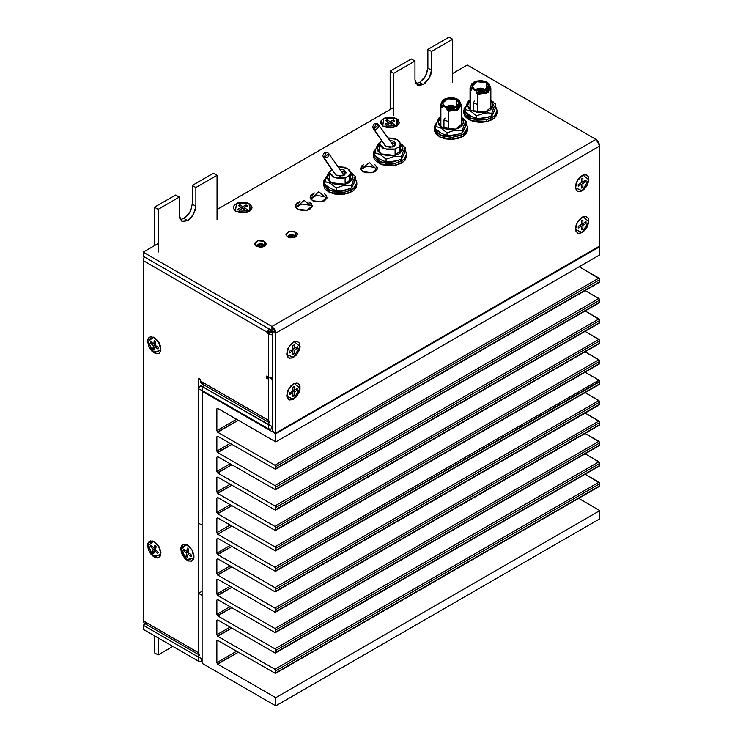 <?xml version="1.0" encoding="UTF-8"?>
<svg xmlns="http://www.w3.org/2000/svg" width="743" height="743" viewBox="0 0 743 743"><rect width="100%" height="100%" fill="white"/><g stroke="black" fill="none" stroke-linecap="round" stroke-linejoin="round"><path stroke-width="1.11" d="M290.281 237.676L291.228 237.881L290.281 237.676L294.544 235.215L294.952 236.107L293.216 237.723L294.627 236.906L294.897 235.763L294.544 235.215L290.281 237.676M293.559 234.602L293.559 235.782L293.559 234.602L290.494 234.472L289.008 235.336L288.795 236.543L289.222 237.11L288.702 236.107L293.559 234.602L289.222 237.11L293.559 234.602M372.875 127.452L373.924 129.124L375.967 124.016L373.924 129.124L376.144 129.338L378.586 127.462L378.661 124.843L377.602 123.858L375.967 124.016L377.602 123.858L378.596 124.75L373.924 129.124L385.914 146.343L373.246 128.511L385.478 146.083M393.084 145.154L392.759 146.91L393.084 145.154L378.596 124.75M394.282 143.408L391.171 142.461L394.282 143.408L394.282 141.374L394.282 143.408L395.768 144.839L394.282 143.408M385.784 146.278L384.038 144.012L385.784 146.278L390.029 147.29L394.282 146.278L396.038 143.826L392.332 147.021L385.784 146.278M389.685 140.362L394.282 141.374L396.038 143.826L394.282 141.374L389.685 140.362M387.957 137.929L397.394 139.573L400.449 143.826L399.167 146.715L399.167 153.838L399.167 146.715L400.449 143.938L399.344 141.133L394.691 138.449L387.957 137.929M381.605 140.52L379.784 142.749L379.719 144.671L382.664 148.071L388.561 149.78L395.044 149.092L384.725 148.999L379.617 143.826L381.605 140.52M395.044 155.454L395.044 149.092L399.167 146.715L395.044 149.092L395.044 155.454M323.001 156.253L324.05 157.925L326.084 152.817L324.05 157.925L327.422 157.618L329.103 154.618L327.719 152.649L326.084 152.817L327.719 152.649L328.722 153.541L324.05 157.925L336.04 175.144L323.372 157.302L335.595 174.874M343.21 173.955L342.876 175.71L343.21 173.955L328.722 153.541M344.399 172.209L341.297 171.252L344.399 172.209L344.399 170.166L344.399 172.209L345.894 173.639L344.399 172.209M335.91 175.069L334.155 172.813L335.91 175.069L340.155 176.091L344.399 175.069L346.164 172.617L342.449 175.822L335.91 175.069M339.802 169.163L344.399 170.166L346.164 172.617L344.399 170.166L339.802 169.163M338.074 166.729L347.52 168.364L350.566 172.617L349.284 175.515L349.284 182.639L349.284 175.515L350.566 172.729L349.47 169.933L344.808 167.24L338.074 166.729M331.731 169.32L329.911 171.54L329.846 173.472L332.79 176.871L338.678 178.571L345.161 177.893L334.852 177.791L329.743 172.617L331.731 169.32M345.161 184.245L345.161 177.893L349.284 175.515L345.161 177.893L345.161 184.245M263.737 244.67L263.561 246.685L263.737 244.67L259.418 247.159L263.737 244.67M262.39 245.199L259.066 247.122L262.39 245.199L262.39 243.815L260.069 243.509L257.217 244.679L257.403 246.695L256.855 245.589L262.39 243.815L262.39 245.199M257.403 246.722L262.39 243.815L257.403 246.722M360.875 169.627L366.605 166.191L374.686 167.426L376.933 169.841M310.704 199.031L316.369 195.437L324.552 196.616L326.669 198.725M296.048 207.65L295.408 205.783L297.887 209.238L302.215 210.575L305.512 210.575L309.84 209.238L312.162 206.73L311.679 203.916L308.912 201.864L312.32 205.783L307.1 210.297L297.887 209.238L296.048 207.65L301.658 204.019L309.942 205.217M443.905 120.013L448.28 121.481L443.905 120.013L443.905 128.511L443.905 120.013L445.066 118.007M473.319 103.036L477.777 104.512L473.319 103.036L473.319 111.459L473.319 103.036L474.48 101.029M486.228 89.532L474.628 89.532L480.424 88.166L486.228 89.532M486.275 82.761L486.275 89.504L483.591 90.544L478.808 90.813L475.836 90.098L474.582 89.504L472.158 86.132L477.257 81.721L486.275 82.761L488.532 85.204L488.532 87.061L486.275 89.504L486.275 82.761L488.69 86.132L483.591 90.544L474.582 89.504L472.316 87.061L472.789 84.303L477.257 81.721L482.04 81.451L486.275 82.761M470.802 86.132L473.625 82.204L480.424 80.578L487.232 82.204L490.046 86.132L485.653 90.795L478.055 91.519L483.015 91.482L487.287 90.033L489.173 88.445L490.018 86.597L489.135 83.773L485.95 81.581L481.297 80.597L476.412 81.08L471.74 83.736L470.83 86.55L471.647 90.107L470.802 86.151L471.647 90.107L470.347 89.903L470.347 109.88L470.013 88.38L470.802 86.077L470.347 89.903L471.406 89.968L470.802 86.931L471.647 90.107L470.848 87.284M477.777 94.194L477.777 112.537L477.777 94.194L488.272 92.327L490.046 86.077L490.844 88.38L486.786 93.135L477.777 94.194L476.727 93.042L481.64 93.414L486.247 92.346L489.34 90.107L490.046 86.931L486.489 92.243L476.727 93.042L477.777 94.194M490.009 87.33L489.173 90.154L486.015 92.355L481.371 93.358L476.486 92.903L485.653 92.494L490.046 87.832L489.934 86.987M476.486 91.203L476.486 92.903L476.486 91.203L471.647 88.408L476.486 91.203M456.731 106.574L445.131 106.574L450.927 105.2L456.731 106.574M456.778 99.794L456.778 106.546L455.524 107.141L450.927 107.939L446.339 107.141L445.085 106.546L442.661 103.166L447.769 98.763L456.778 99.794L458.57 101.345L459.035 104.104L456.778 106.546L456.778 99.794L459.193 103.166L454.094 107.577L445.085 106.546L442.819 104.104L443.292 101.345L446.339 99.2L452.543 98.485L456.778 99.794M441.305 103.166L444.128 99.237L450.927 97.612L457.734 99.237L460.549 103.166L456.156 107.837L448.568 108.552L453.518 108.524L457.79 107.066L459.676 105.487L460.521 103.63L459.638 100.816L455.013 98.141L450.137 97.63L445.466 98.596L442.252 100.769L441.333 103.583L442.15 107.15L441.305 103.193L442.15 107.15L440.859 106.946L440.859 126.904L440.515 105.413L441.305 103.11L440.859 106.946L441.909 107.011L441.305 103.964L442.15 107.15L441.351 104.317M448.28 111.227L448.28 129.561L448.28 111.227L458.775 109.37L460.549 103.11L461.347 105.413L457.289 110.178L448.28 111.227L447.23 110.075L452.153 110.456L456.75 109.388L459.843 107.141L460.549 103.964L456.991 109.277L447.23 110.075L448.28 111.227M460.511 104.364L459.676 107.187L456.518 109.388L451.883 110.401L446.989 109.936L456.156 109.537L460.549 104.874L460.437 104.02M446.989 108.237L446.989 109.936L446.989 108.237L442.15 105.441L446.989 108.237M154.275 352.934L147.653 341.938L153.457 337.211L154.275 337.628L150.588 336.793L148.145 338.817L147.643 341.455L148.758 346.349L151.739 350.891L155.566 353.538L158.956 353.399L160.776 350.529L160.776 347.538L157.953 341.046L154.275 337.628L159.243 343.08L160.85 350.018L154.275 352.934M154.275 557.027L147.653 546.031L153.457 541.313L154.275 541.721L150.588 540.885L148.145 542.91L147.643 545.548L148.758 550.452L151.739 554.984L155.566 557.631L157.953 557.863L160.395 555.838L160.776 551.64L157.953 545.139L154.275 541.721L159.243 547.173L160.85 554.12L154.275 557.027M187.385 560.436L180.772 549.43L186.567 544.712L187.385 545.121L183.697 544.285L181.877 545.343L180.753 548.956L181.877 553.851L184.849 558.383L188.676 561.03L192.075 560.9L193.886 558.021L193.886 555.04L192.075 550.071L187.385 545.121L192.353 550.582L193.96 557.519L187.385 560.436M269.811 422.934L268.687 420.454L268.687 379.292L266.626 378.103L268.687 379.292L268.687 420.454L200.35 381.001L200.35 379.301L198.576 378.28L198.576 652.781L143.195 620.814L143.195 260.654L267.582 332.465L267.582 333.486L271.121 331.443L271.121 330.421L267.582 332.465L267.582 333.486L271.121 331.443L271.929 331.917L268.399 333.951L267.582 333.486L268.399 333.951L268.399 377.082L266.626 378.103L266.626 376.069L268.399 377.082L266.626 376.069L266.626 378.103L268.399 377.082L272.226 378.001L268.399 377.082L268.399 333.951L272.226 334.87L268.399 333.951L271.929 331.917L271.121 331.443L271.204 330.133L267.582 332.465L268.706 328.694L267.582 332.465L143.195 260.654L143.492 258.787L144.318 256.874L143.195 260.654L143.195 620.814L144.318 623.293L143.269 621.631L143.195 620.814L198.576 652.781L198.65 653.608M202.115 384.948L202.115 383.852L202.115 384.948M268.762 421.272L268.687 420.454L200.35 381.001L201.464 383.481L200.415 381.818L200.35 379.301L198.576 378.28L198.576 652.781L199.7 655.261M147.021 623.024L145.563 623.535M204.176 383.212L202.709 383.722M395.638 163.144L380.407 161.946L373.33 154.061L375.8 149.009L373.831 151.702L373.348 153.578L374.296 157.293L377.639 160.525L385.951 163.414L395.638 163.144L395.638 165.187L395.638 163.144L401.239 161.212L405.121 158.194L406.718 154.544L405.353 150.216L406.737 154.061L403.681 159.615L395.638 163.144M373.33 154.098L373.33 156.104L380.407 163.98L395.638 165.187L403.681 161.658L406.737 156.104L406.737 154.098M373.33 156.067L374.296 159.336L377.639 162.568L382.868 164.816L389.193 165.735L395.638 165.187L401.239 163.256L405.121 160.237L406.737 156.067M392.973 161.668L391.802 161.788L392.954 161.64M344.297 192.205L329.911 190.477L323.446 182.862L325.926 177.8L324.394 179.657L323.614 181.487L323.967 185.248L326.79 188.638L334.601 191.954L344.297 192.205L344.297 194.239L344.297 192.205L350.176 190.579L352.591 189.298L355.916 186.056L356.835 182.332L355.47 179.007L356.863 182.862L353.352 188.768L344.297 192.205M323.446 182.889L323.446 184.896L329.911 192.521L344.297 194.239L353.352 190.812L356.863 184.896L356.863 182.899M323.446 184.858L325.09 189.066L329 192.075L334.601 193.997L341.056 194.527L347.371 193.598L352.591 191.341L355.916 188.1L356.863 184.858M328.527 172.71L324.821 181.506L330.394 183.317L331.072 182.694L345.068 184.301L353.009 177.428L345.086 184.292L331.072 182.694L327.301 177.41L329.743 173.063L327.552 175.97L327.301 177.41L328.285 180.252L333.013 183.586L337.647 184.691L345.068 184.273L349.238 182.657L352.758 178.859L352.758 175.97L350.566 173.063L353.009 177.41L345.068 184.273L331.072 182.657L330.394 183.317L336.235 187.96L343.907 185.351L351.578 185.462L353.538 179.639L355.498 176.537L354.532 182.119L351.68 187.775L345.857 189.948L338.297 190.71L333.347 189.734L327.552 186.456L324.812 183.93L324.812 181.533L330.394 183.317L336.198 187.942L343.907 185.351L351.532 185.462L353.538 179.639L355.488 176.565L350.566 172.422L352.767 173.89M355.089 176.045L355.024 180.651L351.578 187.849L351.578 185.462L351.578 187.849L349.721 188.796L343.907 190.31L338.093 190.691L336.235 190.347L336.235 187.96L336.235 190.347L333.347 189.734L327.552 186.456L324.812 183.93L325.768 178.246L328.777 172.608M351.68 187.775L350.947 188.211M331.072 182.694L327.301 177.428L331.072 182.694M378.651 143.808L376.645 146.919L374.695 152.714L380.267 154.516L380.945 153.894L394.951 155.501L402.882 148.637L394.96 155.501L380.945 153.894L377.184 148.619L379.617 144.272L377.425 147.17L377.425 150.067L378.159 151.461L380.945 153.866L387.521 155.891L394.951 155.473L399.121 153.866L402.641 150.067L402.641 147.17L400.449 144.272L402.882 148.619L394.951 155.473L380.945 153.866L380.267 154.516L386.109 159.16L393.781 156.55L401.452 156.662L403.421 150.838L405.381 147.736L404.406 153.327L401.564 158.983L395.731 161.147L388.171 161.909L383.23 160.943L377.425 157.655L374.686 155.129L374.686 152.742L380.267 154.516L386.072 159.141L393.781 156.55L401.406 156.671L403.421 150.838L405.362 147.764L400.44 143.622L402.65 145.099M404.972 147.253L404.898 151.851L401.452 159.058L401.452 156.662L401.452 159.058L397.672 160.664L387.976 161.89L386.109 161.556L386.109 159.16L386.109 161.556L384.698 161.407L380.267 159.476L374.686 155.129L374.686 152.742L376.645 146.919L378.141 144.151L379.682 143.167M401.554 158.983L400.821 159.411M380.945 153.894L377.184 148.637L380.945 153.894M469.047 100.463L467.041 103.583L465.118 109.416L470.663 111.181L471.341 110.549L467.57 105.274L470.013 100.927L467.821 103.825L467.57 105.274L468.554 108.116L471.341 110.521L477.916 112.555L482.931 112.555L489.516 110.521L492.303 108.116L493.278 105.292L485.355 112.156L471.341 110.549L485.346 112.156L493.278 105.302L493.027 103.825L490.844 100.927L493.278 105.274L485.346 112.128L471.341 110.521L470.663 111.181L476.504 115.815L484.176 113.215L488.114 112.806L491.801 113.326L493.807 107.494L495.767 104.392L494.801 109.983L491.95 115.639L486.126 117.803L478.566 118.564L473.616 117.598L467.821 114.311L465.081 111.784L465.081 109.397L470.663 111.181L476.551 115.815L484.176 113.215L488.114 112.806L491.801 113.326L493.807 107.494L495.757 104.419L490.844 100.277L493.036 101.754M495.358 103.909L495.293 108.515L491.847 115.713L491.847 113.317L491.847 115.713L488.067 117.32L478.362 118.546L476.504 118.211L476.504 115.815L476.504 118.211L475.083 118.063L470.663 116.131L465.081 111.784L465.081 109.397L466.539 104.782L468.536 100.807L470.013 99.85M471.341 110.521L467.57 105.274L471.341 110.521M439.559 117.496L437.553 120.607L435.621 126.44L441.166 128.205L441.844 127.573L438.082 122.298L440.515 117.961L438.333 120.849L438.082 122.298L439.057 125.14L443.794 128.474L448.428 129.579L453.444 129.579L458.078 128.474L461.617 126.421L463.79 122.316L455.868 129.18L441.844 127.573L455.849 129.189L463.79 122.298L463.539 120.849L461.347 117.951L463.79 122.298L455.849 129.152L441.844 127.545L441.166 128.205L447.017 132.848L454.688 130.239L462.36 130.341L464.319 124.527L466.279 121.425L465.313 127.007L462.462 132.663L456.629 134.827L448.874 135.579L444.128 134.622L439.745 132.31L435.593 128.818L435.593 126.421L441.166 128.205L446.98 132.83L454.688 130.239L462.313 130.35L464.319 124.527L466.27 121.453L461.347 117.301L463.548 118.778M465.87 120.933L465.805 125.539L462.36 132.737L462.36 130.341L462.36 132.737L458.57 134.344L448.874 135.579L447.017 135.235L447.017 132.848L447.017 135.235L445.596 135.096L441.166 133.164L435.593 128.818L435.593 126.421L437.042 121.806L439.039 117.84L440.515 116.883M441.844 127.545L438.082 122.298L441.844 127.545M486.591 119.679L471.043 118.694L463.716 110.716L466.195 105.664L464.087 108.692L463.994 112.453L464.895 114.273L468.434 117.431L476.922 120.143L486.591 119.679L486.591 121.722L486.591 119.679L492.061 117.635L495.757 114.543L497.132 110.865L495.748 106.871L497.132 110.716L494.244 116.131L486.591 119.679M463.716 110.716L463.716 112.76L471.043 120.737L486.591 121.722L494.244 118.174L497.132 112.76L497.039 111.738M463.716 112.741L464.895 116.317L468.434 119.474L473.802 121.611L480.173 122.4L486.591 121.722L492.061 119.679L495.757 116.577L497.132 112.899M483.832 118.258L482.198 118.443L483.832 118.258M452.181 137.362L439.568 134.817L434.228 127.74L436.392 122.994L434.349 126.57L434.274 128.465L436.02 132.087L442.717 136.136L452.181 137.362L452.181 139.405L452.181 137.362L461.227 135.337L465.48 132.486L467.514 128.911L467.598 127.025L466.251 123.895L467.644 127.74L463.177 134.307L452.181 137.362M434.228 127.787L434.228 129.784L439.568 136.851L452.181 139.405L463.177 136.34L467.644 129.784L467.542 128.762M456.156 134.929L453.62 135.384L456.156 134.929M434.274 130.499L436.02 134.13L440.032 137.093L445.707 138.941L452.181 139.405L458.459 138.393L463.595 136.08L466.799 132.802L467.644 129.737M249.741 203.944L250.075 210.854L242.915 212.953L235.559 211.096L233.311 208.216L234.212 205.105L237.955 202.802L241.438 202.124L246.834 202.644L250.809 204.808L252.044 207.882L251.088 209.935L247.335 212.229L240.193 212.767L235.225 210.854L236.655 203.322L249.741 203.944M239.803 204.724L238.271 205.495L241.215 207.436L237.816 209.154L239.246 210.102L242.645 208.384L245.543 210.306L247.075 209.535L244.168 207.613L247.595 205.895L246.165 204.947L242.738 206.665L239.803 204.724L239.775 206.489L239.803 204.724L242.738 206.665L246.165 204.947L246.137 206.628L246.165 204.947L247.595 205.895L244.168 207.613L243.797 209.145L244.168 207.613L247.075 209.535L245.543 210.306L242.645 208.384L239.246 210.102L237.816 209.154L241.215 207.436L241.568 208.922L241.215 207.436L238.271 205.495L239.803 204.724M242.72 208.439L242.738 206.665L242.72 208.439M397.087 118.936L397.366 125.818L390.168 127.917L382.794 126.022L380.592 123.134L380.871 121.016L383.806 118.351L388.812 117.078L394.189 117.626L398.146 119.809L399.325 122.892L397.347 125.836L392.871 127.647L387.409 127.712L382.515 125.818L383.982 118.267L397.087 118.936M387.131 119.669L385.598 120.44L388.505 122.391L385.088 124.09L386.499 125.047L389.926 123.347L392.796 125.279L394.338 124.518L391.468 122.586L394.904 120.877L393.493 119.92L390.047 121.629L387.131 119.669L387.103 121.453L387.131 119.669L390.047 121.629L393.493 119.92L393.465 121.592L393.493 119.92L394.904 120.877L391.468 122.586L391.087 124.127L391.468 122.586L394.338 124.518L392.796 125.279L389.926 123.347L386.499 125.047L385.088 124.09L388.505 122.391L388.858 123.877L388.505 122.391L385.598 120.44L387.131 119.669M390.019 123.412L390.047 121.629L390.019 123.412M582.131 190.784L575.519 187.858L577.144 180.883L582.131 175.404L584.676 174.521L587.667 175.627L588.79 179.249L587.667 184.171L585.828 187.347L582.131 190.784L579.577 191.666L576.596 190.561L575.602 188.36L575.974 183.707L577.422 180.373L579.577 177.466L582.949 174.995L588.772 179.732L582.131 190.784L580.84 191.35L577.441 191.211L575.63 188.341L576.001 183.697L578.444 178.859L582.949 175.032L588.744 179.75L582.131 190.747L575.556 187.83L577.162 180.893L583.422 174.837L586.812 174.976L588.252 176.63L588.632 180.837L587.639 184.162L584.667 188.703L582.131 190.747M586.032 181.691L586.032 180.029L582.865 181.859L582.865 178.171L581.332 179.063L581.332 182.741L578.212 184.543L578.212 186.205L581.332 184.403L581.332 188.109L582.865 187.227L582.865 183.512L586.032 181.691L584.592 180.865L586.032 181.691L582.865 183.512L582.865 187.227L581.332 186.335L582.865 187.227L581.332 188.109L581.332 184.403L580.246 183.372L581.332 184.403L578.212 186.205L578.212 184.543L581.332 182.741L581.332 179.063L582.865 178.171L582.865 181.859L581.332 181.403L582.865 181.859L586.032 180.029L586.032 181.691M581.332 182.629L582.865 183.512L581.332 182.629M582.131 232.55L575.519 229.624L577.144 222.659L582.131 217.179L585.828 216.343L588.28 218.377L588.66 222.594L586.84 227.581L583.431 231.658L579.577 233.441L577.422 233.023L575.602 230.135L575.974 225.473L578.425 220.606L582.949 216.761L588.772 221.507L582.131 232.55M586.032 223.457L586.032 221.804L582.865 223.624L582.865 219.947L581.332 220.838L581.332 224.516L578.212 226.318L578.212 227.971L581.332 226.178L581.332 229.884L582.865 228.993L582.865 225.287L586.032 223.457L584.592 222.631L586.032 223.457L582.865 225.287L582.865 228.993L581.332 228.11L582.865 228.993L581.332 229.884L581.332 226.178L580.246 225.138L581.332 226.178L578.212 227.971L578.212 226.318L581.332 224.516L581.332 220.838L582.865 219.947L582.865 223.624L581.332 223.179L582.865 223.624L586.032 221.804L586.032 223.457M581.332 224.395L582.865 225.287L581.332 224.395M193.951 557.835L186.289 559.73L180.818 547.721L181.738 545.446L184.645 544.192L188.481 545.826L191.945 549.811L193.867 554.798L193.607 559.098L191.248 561.271L187.589 560.584L185.026 558.606L181.311 552.43L180.818 547.721L186.567 544.675L192.093 550.061L193.951 557.835M188.75 549.263L187.338 548.176L186.809 551.473L183.67 549.049L183.41 550.656L186.558 553.08L186.047 556.331L187.459 557.426L187.979 554.167L191.146 556.609L191.397 555.002L188.23 552.569L188.75 549.263L188.23 552.569L191.397 555.002L191.146 556.609L187.979 554.167L189.028 553.182L187.979 554.167L187.459 557.426L186.047 556.331L187.775 555.411L186.047 556.331L186.558 553.08L188.295 552.16L186.558 553.08L183.41 550.656L184.793 549.922L183.41 550.656L183.67 549.049L186.809 551.473L188.481 550.99L186.809 551.473L187.338 548.176L188.75 549.263M160.544 555.588L152.027 555.318L148.006 543.17L149.334 541.368L152.649 540.988L156.513 543.43L159.615 547.879L160.925 552.838L159.986 556.628L157.117 557.974L153.299 556.423L150.848 553.999L148.256 549.188L147.69 544.452L148.006 543.17L153.457 541.275L158.983 546.662L160.878 554.139L160.544 555.588M156.271 546.579L154.925 545.241L153.857 548.065L150.857 545.093L150.337 546.467L153.346 549.439L152.296 552.216L153.643 553.563L154.693 550.777L157.72 553.767L158.231 552.393L155.213 549.402L156.271 546.579L155.213 549.402L158.231 552.393L157.72 553.767L154.693 550.777L155.686 549.866L153.643 553.563L152.296 552.216L154.563 551.12L152.296 552.216L153.346 549.439L155.612 548.334L153.346 549.439L150.337 546.467L151.618 545.845L150.337 546.467L150.857 545.093L153.857 548.065L155.946 547.442L153.857 548.065L154.925 545.241L156.271 546.579M160.832 350.39L153.123 352.191L147.718 340.173L148.656 337.916L150.448 336.783L154.117 337.508L157.841 340.851L160.358 345.69L160.832 350.39L159.086 353.371L155.724 353.622L151.869 351.058L148.823 346.554L147.718 340.173L153.457 337.183L158.983 342.56L160.832 350.39M155.668 341.799L154.256 340.693L153.708 343.972L150.569 341.529L150.3 343.127L153.439 345.569L152.909 348.811L154.321 349.907L154.86 346.675L158.018 349.136L158.287 347.538L155.12 345.077L155.668 341.799L155.12 345.077L158.287 347.538L158.018 349.136L154.86 346.675L155.909 345.69L154.86 346.675L154.321 349.907L152.909 348.811L154.655 347.882L152.909 348.811L153.439 345.569L155.194 344.641L153.439 345.569L150.3 343.127L151.674 342.393L150.3 343.127L150.569 341.529L153.708 343.972L155.389 343.489L153.708 343.972L154.256 340.693L155.668 341.799M293.439 399.232L286.826 396.307L288.442 389.332L293.439 383.852L297.135 383.016L299.587 385.05L299.968 389.276L298.974 392.62L295.983 397.171L292.138 399.836L288.73 399.697L286.909 396.808L287.281 392.155L289.733 387.289L294.256 383.444L300.079 388.18L293.439 399.232M297.339 390.14L297.339 388.478L294.172 390.307L294.172 386.62L292.64 387.512L292.64 391.189L289.519 392.991L289.519 394.654L292.64 392.852L292.64 396.558L294.172 395.666L294.172 391.96L297.339 390.14L295.9 389.304L297.339 390.14L294.172 391.96L294.172 395.666L292.64 394.784L294.172 395.666L292.64 396.558L292.64 392.852L291.553 391.821L292.64 392.852L289.519 394.654L289.519 392.991L292.64 391.189L292.64 387.512L294.172 386.62L294.172 390.307L292.64 389.852L294.172 390.307L297.339 388.478L297.339 390.14M292.64 391.078L294.172 391.96L292.64 391.078M293.439 357.457L286.826 354.532L288.442 347.557L293.439 342.086L297.135 341.241L299.587 343.275L299.968 347.501L298.974 350.845L295.983 355.405L292.138 358.061L288.73 357.922L286.909 355.043L287.281 350.38L289.733 345.514L294.256 341.669L300.079 346.405L293.439 357.457M297.339 348.365L297.339 346.712L294.172 348.532L294.172 344.854L292.64 345.736L292.64 349.424L289.519 351.225L289.519 352.879L292.64 351.077L292.64 354.782L294.172 353.9L294.172 350.194L297.339 348.365L295.9 347.538L297.339 348.365L294.172 350.194L294.172 353.9L292.64 353.009L294.172 353.9L292.64 354.782L292.64 351.077L291.553 350.046L292.64 351.077L289.519 352.879L289.519 351.225L292.64 349.424L292.64 345.736L294.172 344.854L294.172 348.532L292.64 348.086L294.172 348.532L297.339 346.712L297.339 348.365M292.64 349.303L294.172 350.194L292.64 349.303M293.439 342.114L294.247 341.706L300.051 346.424L293.439 357.42L289.751 358.256L287.922 357.207L286.807 353.594L287.922 348.699L290.894 344.167L293.439 342.114L297.116 341.278L299.559 343.303L299.94 347.51L297.116 354.012L293.439 357.42L286.854 354.513L288.47 347.566L293.439 342.114M582.131 217.216L582.949 216.798L588.744 221.516L582.131 232.522L578.444 233.358L576.001 231.333L575.5 228.695L576.614 223.792L579.596 219.259L583.422 216.612L585.809 216.38L588.252 218.405L588.632 222.603L585.809 229.104L582.131 232.522L575.556 229.606L577.162 222.668L582.131 217.216M293.439 383.89L294.247 383.472L300.051 388.199L293.439 399.195L289.751 400.031L287.309 398.007L286.807 395.369L287.922 390.474L290.894 385.933L294.73 383.286L298.119 383.425L299.94 386.295L299.94 389.286L297.116 395.778L293.439 399.195L286.854 396.279L288.47 389.341L293.439 383.89M236.172 211.263L235.42 210.771L236.58 203.554L249.128 203.777L249.88 210.771L236.172 211.263L235.029 210.455L233.655 208.551L233.655 206.489L235.029 204.576L239.144 202.625L246.156 202.625L250.27 204.576L251.636 206.489L251.115 209.545L249.128 211.263L246.156 212.405L240.862 212.712L236.172 211.263M383.462 126.217L382.71 125.734L383.871 118.508L396.418 118.741L397.171 125.734L383.462 126.217L382.32 125.418L380.955 123.514L381.475 120.45L383.462 118.741L386.434 117.589L393.446 117.589L397.561 119.539L398.926 121.443L398.926 123.514L397.561 125.418L393.446 127.369L388.152 127.666L383.462 126.217M264.564 245.543L264.071 245.292L264.564 245.543L264.564 241.466L264.564 245.543L265.084 245.887L264.564 245.543M263.217 244.967L262.39 244.753L263.217 244.967M256.902 245.246L255.806 245.887L256.902 245.246M256.316 246.23L254.608 243.843L258.211 240.732L264.564 241.466L266.273 243.843L262.669 246.955L256.316 246.23L254.719 244.503L254.719 243.193L256.316 241.466L258.211 240.732L262.669 240.732L264.564 241.466L266.161 243.193L265.827 245.134L263.681 246.648L260.44 247.215L256.316 246.23M295.909 236.228L294.897 235.754L295.909 236.228L295.909 232.141L295.909 236.228L296.42 236.562L295.909 236.228M294.042 235.503L293.559 235.401L294.042 235.503M288.776 235.726L287.142 236.562L288.776 235.726M287.662 236.906L285.953 234.528L289.556 231.417L295.909 232.141L297.618 234.528L294.014 237.639L287.662 236.906L286.064 235.178L286.064 233.869L288.544 231.723L294.014 231.417L295.909 232.141L297.506 233.869L296.633 236.395L294.014 237.639L290.643 237.825L287.662 236.906M295.408 205.783L300.033 201.427L296.829 203.071L295.408 205.783M324.57 193.83L327.05 197.276L321.83 201.79L312.608 200.731L310.137 197.276L314.419 193.031L310.778 195.409L310.295 198.232L312.608 200.731L315.357 201.79L321.83 201.79L324.57 200.731L326.883 198.232L326.409 195.409L324.57 193.83M374.946 164.742L377.425 168.197L372.206 172.71L362.983 171.652L360.513 168.197L363.717 164.37L361.154 166.33L360.671 169.144L362.983 171.652L365.732 172.71L372.206 172.71L374.946 171.652L377.258 169.144L377.258 167.24L374.946 164.742M272.226 331.062L272.226 431.005L272.226 331.062L275.755 333.105L275.755 433.039L599.805 245.961L599.805 146.018L275.755 333.105L275.755 433.039L272.226 431.005L275.755 433.039L599.805 245.961L599.805 146.018L595.979 139.387L467.245 65.059L452.719 73.446L467.245 65.059L595.979 139.387L598.682 142.247L599.805 146.018L275.755 333.105L274.641 329.325L271.929 326.465L143.195 252.146L158.129 243.518L143.195 252.146L143.195 256.224L143.195 252.146L271.929 326.465L595.979 139.387L271.929 326.465L271.929 330.551L271.929 326.465L275.755 333.105L272.226 331.062M217.049 209.507L393.799 107.456L217.049 209.507M143.195 256.224L271.929 330.551L143.195 256.224M187.589 220.597L181.738 221.173L179.314 215.814L179.314 197.109L158.129 209.34L158.129 252.193L158.129 209.34L154.479 207.232L154.479 245.636L154.479 207.232L175.664 195L154.479 207.232L158.129 209.34L179.314 197.109L175.664 195L179.314 197.109L179.314 215.814L179.945 219.111L182.992 221.637L187.589 220.597L183.939 218.488L187.589 220.597L189.205 219.482L192.186 216.334L195.242 210.278L195.864 206.257L192.214 204.149L190.821 210.269L188.536 214.225L183.939 218.488L180.205 219.612L183.939 218.488L189.79 212.312L192.214 204.149L192.214 185.444L192.214 204.149L195.864 206.257L193.44 214.421L187.589 220.597M423.259 84.535L417.408 85.111L414.984 79.752L414.984 61.047L393.799 73.278L393.799 115.657L393.799 73.278L390.149 71.17L390.149 109.574L390.149 71.17L411.325 58.938L390.149 71.17L393.799 73.278L414.984 61.047L411.325 58.938L414.984 61.047L414.984 79.752L415.616 83.049L418.662 85.575L423.259 84.535L419.609 82.427L423.259 84.535L424.875 83.42L429.11 78.359L430.903 74.216L431.534 70.195L427.884 68.087L426.491 74.207L424.207 78.164L419.609 82.427L415.876 83.55L419.609 82.427L425.46 76.25L427.884 68.087L427.884 49.382L427.884 68.087L431.534 70.195L429.11 78.359L423.259 84.535M452.719 82.12L452.719 39.258L431.534 51.49L431.534 70.195L431.534 51.49L427.884 49.382L449.06 37.15L427.884 49.382L431.534 51.49L452.719 39.258L449.06 37.15L452.719 39.258L452.719 82.12M217.049 219.538L217.049 175.32L195.864 187.552L195.864 206.257L195.864 187.552L192.214 185.444L213.399 173.212L192.214 185.444L195.864 187.552L217.049 175.32L213.399 173.212L217.049 175.32L217.049 219.538M158.129 637.94L158.129 654.945L172.859 646.438L158.129 654.945L154.479 652.837L158.129 654.945L158.129 637.94M154.479 635.832L154.479 652.837L154.479 635.832M216.845 436.782L216.845 451.066L230.098 443.413L216.845 451.066L216.845 436.782L217.727 436.271L216.845 436.782M275.755 466.715L599.805 279.628L598.923 278.105L274.873 465.183L275.755 466.715L275.504 469.335L217.727 436.271L275.504 469.335L599.805 281.671L275.755 468.759L275.69 466.288L274.873 465.183L598.923 278.105L579.187 266.709L599.545 278.764L599.805 279.628L275.755 466.715M238.345 420.287L217.727 432.194L274.873 465.183L217.727 432.194L216.845 430.661L236.58 419.266L216.845 430.661L216.845 408.891L216.845 430.661L217.393 431.915L238.345 420.287M275.504 469.335L599.545 282.247L599.805 279.628L599.74 282.024L598.923 282.182M216.845 457.196L216.845 471.48L230.098 463.827L216.845 471.48L216.845 457.196L217.727 456.685L216.845 457.196M275.755 487.129L599.805 300.042L598.923 298.51L274.873 485.597L275.755 487.129L275.504 489.739L217.727 456.685L275.504 489.739L599.805 302.085L275.755 489.173L275.69 486.702L274.873 485.597L598.923 298.51L585.15 290.559L599.545 299.169L599.805 300.042L275.755 487.129M231.862 444.435L217.727 452.598L274.873 485.597L217.727 452.598L216.845 451.066L217.393 452.329L231.862 444.435M275.504 489.739L599.545 302.652L599.805 300.042L599.74 302.438L598.923 302.596M216.845 477.6L216.845 491.894L230.098 484.232L216.845 491.894L216.845 477.6L217.727 477.09L216.845 477.6M275.755 507.534L599.805 320.456L598.923 318.923L274.873 506.002L275.755 507.534L275.504 510.153L217.727 477.09L275.504 510.153L599.805 322.49L275.755 509.577L275.69 507.107L274.873 506.002L598.923 318.923L585.15 310.964L599.545 319.583L599.805 320.456L275.755 507.534M231.862 464.849L217.727 473.012L274.873 506.002L217.727 473.012L216.845 471.48L217.393 472.734L231.862 464.849M275.504 510.153L599.545 323.066L599.805 320.456L599.74 322.843L598.923 323.001M216.845 498.014L216.845 512.298L230.098 504.646L216.845 512.298L216.845 498.014L217.727 497.504L216.845 498.014M275.755 527.948L599.805 340.861L598.923 339.328L274.873 526.415L275.755 527.948L275.504 530.558L217.727 497.504L275.504 530.558L599.805 342.904L275.755 529.991L275.69 527.521L274.873 526.415L598.923 339.328L585.15 331.378L599.545 339.988L599.805 340.861L275.755 527.948M231.862 485.253L217.727 493.417L274.873 526.415L217.727 493.417L216.845 491.894L217.393 493.148L231.862 485.253M275.504 530.558L599.545 343.47L599.805 340.861L599.74 343.257L598.923 343.415M216.845 518.419L216.845 532.712L230.098 525.06L216.845 532.712L216.845 518.419L217.727 517.908L216.845 518.419M275.755 548.353L599.805 361.274L598.923 359.742L274.873 546.829L275.755 548.353L275.504 550.972L217.727 517.908L275.504 550.972L599.805 363.308L275.755 550.396L275.69 547.925L274.873 546.829L598.923 359.742L585.15 351.792L599.545 360.401L599.805 361.274L275.755 548.353M231.862 505.667L217.727 513.831L274.873 546.829L217.727 513.831L216.845 512.298L217.393 513.562L231.862 505.667M275.504 550.972L599.545 363.884L599.805 361.274L599.74 363.661L598.923 363.819M216.845 640.884L216.845 662.654L236.58 651.258L216.845 662.654L216.845 640.884L217.727 640.373L216.845 640.884M275.755 670.818L599.805 483.73L598.923 482.198L274.873 669.285L275.755 670.818L275.504 673.427L217.727 640.373L275.504 673.427L599.805 485.773L275.755 672.852L275.69 670.381L274.873 669.285L598.923 482.198L585.15 474.248L599.545 482.857L599.805 483.73L275.755 670.818M231.862 628.123L217.727 636.287L274.873 669.285L217.727 636.287L216.845 634.754L230.098 627.101L216.845 634.754L216.845 620.47L216.845 634.754L217.393 636.017L231.862 628.123M275.504 673.427L599.545 486.34L599.805 483.73L599.74 486.117L598.923 486.275M217.727 619.959L216.845 620.47L217.727 619.959L216.845 620.47L217.727 619.959L274.873 652.958L217.727 619.959M275.755 650.404L599.805 463.316L598.923 461.784L274.873 648.871L275.755 650.404L275.755 652.447L274.873 652.958L599.805 465.359L275.755 652.447L275.69 649.976L274.873 648.871L598.923 461.784L585.15 453.834L599.545 462.443L599.805 463.316L275.755 650.404M231.862 607.718L217.727 615.882L274.873 648.871L217.727 615.882L216.845 614.35L230.098 606.697L216.845 614.35L216.845 600.056L216.845 614.35L217.393 615.603L231.862 607.718M275.504 653.013L599.545 465.935L599.805 463.316L599.74 465.712L598.923 465.87M217.727 599.555L216.845 600.056L217.727 599.555L216.845 600.056L217.727 599.555L274.873 632.544L217.727 599.555M275.755 629.99L599.805 442.912L598.923 441.379L274.873 628.467L275.755 629.99L275.755 632.033L274.873 632.544L599.805 444.946L275.755 632.033L275.69 629.562L274.873 628.467L598.923 441.379L585.15 433.429L599.545 442.039L599.805 442.912L275.755 629.99M231.862 587.304L217.727 595.468L274.873 628.467L217.727 595.468L216.845 593.936L230.098 586.283L216.845 593.936L216.845 579.651L216.845 593.936L217.393 595.199L231.862 587.304M275.504 632.609L599.545 445.521L599.805 442.912L599.74 445.298L598.923 445.456M217.727 579.141L216.845 579.651L217.727 579.141L216.845 579.651L217.727 579.141L274.873 612.139L217.727 579.141M275.755 609.585L599.805 422.498L598.923 420.965L274.873 608.053L275.755 609.585L275.755 611.628L274.873 612.139L599.805 424.541L275.755 611.628L275.69 609.158L274.873 608.053L598.923 420.965L585.15 413.015L599.545 421.625L599.805 422.498L275.755 609.585M231.862 566.9L217.727 575.063L274.873 608.053L217.727 575.063L216.845 573.531L230.098 565.878L216.845 573.531L216.845 559.238L216.845 573.531L217.393 574.785L231.862 566.9M275.504 612.195L599.545 425.117L599.805 422.498L599.74 424.894L598.923 425.052M217.727 558.727L216.845 559.238L217.727 558.727L216.845 559.238L217.727 558.727L274.873 591.725L217.727 558.727M275.755 589.171L599.805 402.093L598.923 400.561L274.873 587.648L275.755 589.171L275.755 591.214L274.873 591.725L599.805 404.127L275.755 591.214L275.69 588.744L274.873 587.648L598.923 400.561L585.15 392.61L599.545 401.22L599.805 402.093L275.755 589.171M231.862 546.486L217.727 554.649L274.873 587.648L217.727 554.649L216.845 553.117L230.098 545.464L216.845 553.117L216.845 538.833L216.845 553.117L217.393 554.38L231.862 546.486M275.504 591.79L599.545 404.703L599.805 402.093L599.74 404.48L598.923 404.638M217.727 538.322L216.845 538.833L217.727 538.322L275.504 571.376L275.69 568.339L274.873 567.234L217.727 534.236L216.845 532.712L217.727 534.236L274.873 567.234L275.755 568.766L599.74 381.252L598.923 380.147L585.15 372.197L598.923 380.147L274.873 567.234L598.923 380.147L599.805 381.679L275.755 568.766L275.504 571.376L217.727 538.322L216.845 538.833L217.727 538.322M599.805 518.763L275.755 705.85L202.115 663.332L202.115 391.199L275.755 433.726L275.755 441.89L217.727 408.381L216.845 408.891L217.105 408.316L217.727 408.381L216.845 408.891L217.727 408.381L275.755 441.89L599.805 254.803L275.755 441.89L275.755 433.726L599.805 246.639L275.755 433.726L202.115 391.199L202.7 390.864L202.115 391.199L202.115 663.332L275.755 705.85L599.805 518.763L599.805 510.599L275.755 697.686L275.755 705.85L275.755 697.686L599.805 510.599L578.667 498.395L599.805 510.599L599.805 518.763M238.345 652.28L217.727 664.177L275.755 697.686L217.727 664.177L216.845 662.654L217.393 663.908L238.345 652.28M599.805 254.803L599.805 246.639L599.211 246.295L599.805 246.639L599.805 254.803M598.923 384.233L599.74 384.075L599.805 381.679L599.805 383.722L275.755 570.81L599.545 384.289L275.504 571.376M231.862 526.072L217.727 534.236L231.862 526.072M202.115 658.911L202.115 595.301L198.576 593.258L202.115 591.214L198.576 593.258L202.115 595.301L202.115 658.911L198.576 656.868L198.576 593.258L198.288 661.121L143.195 629.312L143.195 625.235L145.442 623.934L143.195 625.235L198.288 657.035L143.195 625.235L143.195 629.312L198.288 661.121L198.576 656.868L202.115 658.911L200.991 661.391L198.288 661.121L200.991 661.391L202.115 658.911M202.115 525.227L202.412 386.611L272.226 426.575L272.226 379.292L268.687 377.258L272.226 379.292L272.226 426.575L271.576 428.665L270.526 429.268L268.399 428.785L202.412 390.688L202.412 386.611L268.399 424.708L268.399 428.785L202.115 390.864L202.115 525.227L198.576 523.183L198.576 388.821L202.412 390.688L198.576 388.821L199.7 386.341L198.873 387.298L198.576 523.183L202.115 525.227M268.687 377.258L268.687 424.541L272.226 426.575L271.102 429.055L268.399 428.785L268.687 377.258M204.65 385.32L202.412 386.611L199.7 386.341L202.412 386.611L204.65 385.32M294.952 236.125L294.952 237.351M288.702 237.388L288.702 236.107M400.449 152.965L400.449 143.826M379.617 143.826L379.617 152.965M373.2 128.428L372.698 126.672L374.212 123.923L375.967 123.422L377.602 123.858M350.566 181.766L350.566 172.627M329.743 172.617L329.743 181.766M323.316 157.228L322.815 155.463L324.338 152.724L326.093 152.213L327.719 152.649M264.109 245.589L264.109 246.462M256.855 246.5L256.855 245.589M360.782 169.423L369.382 162.55L377.017 169.683M310.611 198.901L318.877 191.796L326.809 198.446M295.983 207.557L304.073 200.331L312.144 206.768M470.013 109.62L470.013 88.38M490.844 109.62L490.844 88.38M490.046 87.832L490.046 86.151M440.515 126.644L440.515 105.413M461.347 126.654L461.347 105.413M460.549 104.874L460.549 103.193M144.318 623.293L198.576 654.62M201.464 383.481L268.687 422.284M338.297 190.71L334.907 190.227M329.799 171.958L328.517 172.71M388.171 161.909L384.781 161.435M491.829 115.713L491.216 116.066M478.566 118.564L475.176 118.091M462.341 132.737L461.728 133.09M449.078 135.588L445.689 135.115M497.132 110.726L497.132 112.76M467.644 127.74L467.644 129.784M203.062 384.4L199.7 386.341M271.102 429.055L272.226 428.414M202.115 660.741L200.991 661.391"/></g></svg>
